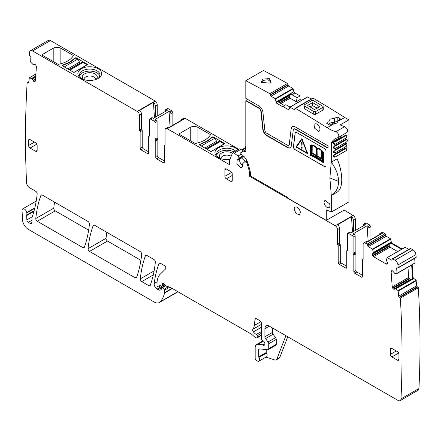 <?xml version="1.0" encoding="UTF-8"?>
<svg xmlns="http://www.w3.org/2000/svg" width="441" height="441" viewBox="0 0 441 441"><rect width="100%" height="100%" fill="white"/><g stroke="black" fill="none" stroke-linecap="round" stroke-linejoin="round"><path stroke-width="0.66" d="M95.57 79.589A5.838 3.368 0 0 0 95.581 79.369A5.838 3.368 0 0 0 89.517 76.006A5.838 3.368 0 0 0 83.917 79.237A5.838 3.368 0 0 0 83.911 79.369A5.838 3.368 0 0 0 83.922 79.589M95.934 79.463A7.503 4.333 0 0 0 96.596 78.779A7.503 4.333 0 0 0 89.451 72.682A7.503 4.333 0 0 0 82.252 76.839A7.503 4.333 0 0 0 82.897 78.779A7.503 4.333 0 0 0 83.564 79.463M99.804 75.99A10.215 5.898 0 0 0 86.871 71.354A10.215 5.898 0 0 0 79.689 75.99M97.516 78.801A10.215 5.898 0 0 0 99.958 74.97A10.215 5.898 0 0 0 86.871 69.314A10.215 5.898 0 0 0 79.827 73.581A10.215 5.898 0 0 0 79.534 74.97A10.215 5.898 0 0 0 81.982 78.801M78.206 71.993A11.879 6.858 0 0 0 81.348 78.459A11.879 6.858 0 0 0 93.095 80.19A11.879 6.858 -0 0 0 98.15 78.459A11.879 6.858 -0 0 0 99.964 70.108A11.879 6.858 -0 0 0 86.403 67.026A11.879 6.858 0 0 0 78.206 71.993M148.694 151.886L143.093 148.656L142.211 147.123L142.211 130.514A0.832 0.48 -120 0 0 141.842 129.671L141.473 128.827L141.473 114.026A3.126 1.803 60 0 0 139.577 110.399L153.429 102.406A3.126 1.803 60 0 1 155.326 106.027L157.244 104.919A3.126 1.803 60 0 0 155.348 101.298L155.491 101.21A3.126 1.808 -120 0 0 155.182 101.006L155.034 101.088A3.126 1.803 60 0 1 155.348 101.298M32.507 50.941A4.167 2.409 -120 0 0 30.423 50.737L48.4 40.357A4.167 2.409 -120 0 1 50.483 40.561L32.507 50.941L137.201 111.386A3.126 1.803 60 0 1 137.515 111.59A3.126 1.803 60 0 1 139.411 115.217L141.473 114.026M30.423 50.737A4.167 2.409 -120 0 0 29.575 52.286L29.343 54.684A0.832 0.48 -120 0 0 29.878 55.671L30.319 55.968A0.832 0.48 -120 0 1 30.859 57.016L30.666 62.137L33.273 64.722L34.365 64.358A1.461 0.843 -120 0 1 35.12 64.518L35.225 64.59A1.461 0.843 -120 0 1 35.925 65.417L36.179 65.913A1.461 0.843 -120 0 1 36.416 66.922L35.308 80.89A1.461 0.843 -120 0 1 35.01 81.458A1.461 0.843 -120 0 1 34.944 81.491L34.641 81.613A1.461 0.843 -120 0 1 33.885 81.447L33.786 81.381A1.461 0.843 -120 0 1 33.086 80.554L32.16 78.823L29.282 77.792L28.825 82.627A0.832 0.48 -120 0 1 28.654 82.952A0.832 0.48 -120 0 1 28.191 82.88L27.75 82.583A0.832 0.48 -120 0 0 27.281 82.506A0.832 0.48 -120 0 0 27.149 82.66A1000.657 577.732 -120 0 0 26.548 182.75A4.167 2.409 -120 0 0 29.492 187.668L35.704 191.256A2.084 1.202 -120 0 1 37.171 193.996A151.842 87.665 -120 0 1 32.408 216.25A4.167 2.409 -120 0 1 32.182 216.713A2.084 1.202 -120 0 0 31.995 217.43L31.995 222.429L30.225 223.455A2.503 1.444 -120 0 0 31.476 223.576A2.503 1.444 -120 0 0 31.995 222.429M238.846 149.312L185.242 118.364A3.126 1.808 -120 0 0 184.933 118.21L184.785 118.293A3.126 1.803 -120 0 0 183.533 118.293L181.62 119.401A3.126 1.803 -120 0 0 180.992 120.481M343.963 209.999L353.098 215.445A3.126 1.803 60 0 1 353.412 215.649A3.126 1.803 60 0 1 355.308 219.271L355.308 230.483M353.572 215.776L353.561 215.566A3.126 1.808 -120 0 0 353.247 215.357M363.417 225.803L363.417 224.634A1.251 0.722 60 0 1 363.676 224.061L365.589 222.953A1.251 0.722 60 0 1 366.217 223.014L369.189 224.734M391.338 242.087L390.511 238.741L386.255 236.288A0.832 0.48 -120 0 1 385.666 235.268L385.666 234.755A0.832 0.48 -120 0 0 385.081 233.736L383.312 232.716A3.126 1.808 -120 0 0 382.997 232.561L382.849 232.644A3.126 1.803 -120 0 0 381.597 232.644L379.684 233.752A3.126 1.803 -120 0 0 379.056 234.833M391.481 242.004L391.487 242.451M408.857 249.336L405.081 247.258L387.22 257.621M397.01 273.47L415.014 262.935L397.032 273.315L396.663 268.216A0.832 0.48 -120 0 1 396.834 267.77A0.832 0.48 -120 0 1 397.198 267.786L397.639 267.996A0.832 0.48 -120 0 0 398.008 268.007L415.984 257.627A0.832 0.48 -120 0 0 416.155 257.252L415.924 254.584A4.167 2.409 -120 0 0 412.997 249.854L410.72 248.542A0.832 0.48 -120 0 0 410.306 248.498L392.325 258.878A0.832 0.48 -120 0 0 392.154 259.264L392.154 259.771L391.564 260.113A0.832 0.48 -120 0 0 391.977 260.151A0.832 0.48 -120 0 0 392.154 259.771M415.014 262.935L414.683 258.382M413.509 278.216L416.072 280.25L398.096 290.63L395.362 288.519L394.436 289.18A1.461 0.843 -120 0 1 394.375 289.219A1.461 0.843 -120 0 1 393.736 289.197L393.637 289.147A1.461 0.843 -120 0 1 392.881 288.436L392.578 287.967A1.461 0.843 -120 0 1 392.214 286.953L391.106 271.7A1.461 0.843 -120 0 1 391.343 270.967L391.597 270.763A1.461 0.843 -120 0 1 391.658 270.719A1.461 0.843 -120 0 1 392.297 270.746L392.402 270.796A1.461 0.843 -120 0 1 393.152 271.502L394.75 273.365L397.032 273.315M263.509 341.086L257.902 344.322A6.251 3.611 -120 0 0 256.469 344.603A6.251 3.611 -120 0 0 255.174 347.464L255.174 358.224A2.084 1.202 -120 0 0 256.954 360.914L257.842 361.212A3.126 1.803 -120 0 0 258.944 361.157L266.463 356.819A3.126 1.803 -120 0 0 266.408 353.125A0.832 0.48 -120 0 1 266.226 352.519L258.707 356.857L258.707 349.504A1.251 0.722 -120 0 1 258.966 348.93A1.251 0.722 -120 0 1 259.253 348.875L267.819 349.724A2.084 1.202 -120 0 0 268.299 349.63L275.812 345.292A2.084 1.202 -120 0 0 276.248 344.338L276.248 339.421A2.084 1.202 -120 0 0 275.586 337.624L273.073 334.239A2.084 1.202 -120 0 1 272.411 332.442L264.898 336.781L264.898 328.683A6.251 3.611 -120 0 1 266.193 325.822A6.251 3.611 -120 0 1 269.319 326.131L398.03 400.439A4.167 2.409 -120 0 0 400.114 400.643L418.09 390.263A4.167 2.409 -120 0 0 418.95 388.543A1000.657 577.732 -120 0 0 418.349 287.758A0.832 0.48 -120 0 0 417.754 286.986L417.313 286.777A0.832 0.48 -120 0 1 416.673 285.79L416.072 280.25M34.833 207.876L26.719 212.556A3.335 1.924 -120 0 0 25.087 209.541A3.335 1.924 -120 0 0 22.739 208.863A3.335 1.924 -120 0 0 22.05 210.555L22.497 219.596A8.335 4.812 -120 0 0 28.384 229.397L154.135 302.002A10.424 6.014 -120 0 0 159.344 302.515L177.326 292.135A10.424 6.014 -120 0 0 177.894 291.727M50.483 40.561L155.182 101.006M165.347 111.452L165.347 110.278A1.251 0.722 60 0 1 165.607 109.71L167.525 108.602A1.251 0.722 60 0 1 168.148 108.662L171.125 110.382M106.81 232.308A146.021 84.303 -120 0 0 106.033 238.305A2.084 1.202 -120 0 0 107.499 241.045L140.905 260.333M54.546 202.132A146.021 84.303 -120 0 0 53.774 208.135A2.084 1.202 -120 0 0 55.235 210.87L88.652 230.163M76.188 58.466L76.188 57.782L75.598 57.782L73.366 59.072L73.366 59.491M64.573 64.529L64.573 64.149A20.214 11.67 0 0 0 73.366 59.072M62.335 65.439L62.335 65.781L62.335 65.439L64.573 64.149M64.254 66.889L77.517 59.232L75.598 58.124L73.498 59.337A20.214 11.67 180 0 1 64.441 64.568L62.335 65.781L73.686 72.335L74.275 72.335L87.66 64.507L76.188 57.782M42.292 55.23L57.765 64.16A0.832 0.48 0 0 0 58.625 64.276A23.759 13.715 0 0 0 73.289 55.814A0.832 0.48 0 0 0 73.333 55.654A0.832 0.48 0 0 0 73.09 55.312L60.864 48.256A5.419 3.131 0 0 0 53.201 48.256L42.292 54.552A0.832 0.48 0 0 0 42.049 54.888A0.832 0.48 0 0 0 42.292 55.23L42.292 54.552M155.326 117.24L155.326 106.027M153.429 102.406L154.449 117.747M149.422 135.944L148.871 136.258A0.832 0.48 -120 0 1 149.064 136.225A0.832 0.48 60 0 0 149.262 136.186A0.832 0.48 60 0 0 149.433 135.806L149.433 119.467A1.251 0.722 60 0 1 149.692 118.899L151.754 117.703L153.396 118.353L167.249 110.355L166.235 109.77L168.148 108.662M165.607 109.71A1.251 0.722 60 0 1 166.235 109.77M157.244 116.132L157.244 104.919M143.093 148.656L141.032 149.846A1.251 0.722 60 0 1 140.15 148.314L140.15 131.705A0.832 0.48 -120 0 0 139.78 130.861A0.832 0.48 60 0 1 139.411 130.018L139.411 115.217M148.694 150.943L147.878 151.417M346.764 266.237L341.163 263.007L339.101 264.198A1.251 0.722 60 0 1 338.214 262.665L338.214 246.061A0.832 0.48 -120 0 0 337.845 245.218A0.832 0.48 60 0 1 337.475 244.369L337.475 229.568A3.126 1.803 60 0 0 335.579 225.946A3.126 1.803 60 0 0 335.265 225.737L353.098 215.445M341.163 263.007A1.251 0.722 60 0 1 340.722 262.615A1.251 0.722 60 0 1 340.276 261.474L340.276 244.871A0.832 0.48 -120 0 0 339.912 244.022A0.832 0.48 60 0 1 339.542 243.178L339.542 228.377L337.475 229.568M339.542 228.377A3.126 1.803 60 0 0 337.641 224.756L351.494 216.757A3.126 1.803 60 0 1 353.395 220.379L355.308 219.271M250.047 170.794L249.352 171.202L249.352 176.135L335.265 225.737M250.383 175.54L249.352 176.135M248.035 163.473L247.236 163.936L249.352 171.202M247.236 163.936A1.665 0.965 -120 0 0 246.348 162.591L245.631 162.034A1.665 0.965 -120 0 0 244.59 161.814A1.665 0.965 -120 0 0 244.463 161.913L242.699 163.749A1.251 0.722 -120 0 0 242.561 164.51A4.504 2.596 -120 0 1 241.729 167.525A4.504 2.596 -120 0 1 240.742 167.729L236.845 164.173L237.225 159.73L238.212 159.526A1.251 0.722 -120 0 0 238.482 159.466A1.251 0.722 -120 0 0 238.73 159.074L238.89 158.165A1.665 0.965 -120 0 0 237.936 156.026L234.287 153.176A2.503 1.444 -120 0 0 232.727 152.84A2.503 1.444 -120 0 0 232.319 153.352L229.656 160.254A1.251 0.722 60 0 0 229.601 160.574L229.601 164.736L167.266 128.744A3.126 1.803 -120 0 0 166.952 128.59A3.126 1.803 -120 0 0 165.7 128.59A3.126 1.803 -120 0 0 165.055 130.018L165.055 144.824A0.832 0.48 -120 0 1 164.879 145.205A0.832 0.48 -120 0 1 164.686 145.243A0.832 0.48 60 0 0 164.487 145.276L165.039 144.962M232.727 152.84L239.854 148.727L243.289 151.125M165.7 128.59L167.767 127.399A3.126 1.803 -120 0 1 169.013 127.399L182.866 119.401A3.126 1.803 -120 0 0 181.62 119.401M155.403 139.88L157.465 138.689A0.832 0.48 -120 0 1 157.095 137.846L155.034 139.036A0.832 0.48 -120 0 0 155.403 139.88A0.832 0.48 60 0 1 155.772 140.723L155.772 157.332A1.251 0.722 60 0 0 156.654 158.865L163.435 162.779A1.251 0.722 -120 0 0 164.058 162.839A1.251 0.722 -120 0 0 164.317 162.266L164.317 145.662A0.832 0.48 60 0 1 164.487 145.276M156.654 158.865L158.716 157.674L164.317 160.904M158.716 157.674A1.251 0.722 60 0 1 158.126 157.073A1.251 0.722 60 0 1 157.834 156.142L157.834 139.532A0.832 0.48 60 0 0 157.465 138.689M157.095 137.846L157.095 121.512A1.251 0.722 -120 0 0 156.213 119.98L154.152 121.17A1.251 0.722 -120 0 1 155.034 122.703L155.034 139.036M149.692 118.899A1.251 0.722 60 0 1 150.315 118.96L154.152 121.17M148.871 136.258A0.832 0.48 -120 0 0 148.694 136.644L148.694 153.248L147.812 153.76A1.251 0.722 -120 0 0 148.435 153.821A1.251 0.722 -120 0 0 148.694 153.248M141.032 149.846L147.812 153.76M35.848 74.071L29.426 77.781M26.719 212.556A4.167 2.409 -120 0 0 26.785 212.915A4.167 2.409 -120 0 1 26.752 214.976A2.089 1.207 -120 0 0 26.675 215.572L26.868 219.905A2.084 1.202 -120 0 0 28.34 222.363L30.225 223.455M159.344 302.515A10.424 6.014 -120 0 0 160.182 301.848A39.701 22.921 -120 0 0 164.504 293.056A2.084 1.202 -120 0 0 164.537 292.697L164.537 290.172A0.832 0.48 -120 0 0 164.102 289.263L162.371 287.725A1.042 0.601 -120 0 0 161.66 287.538A1.042 0.601 -120 0 0 161.445 288.012L161.445 288.866A1.047 0.606 -120 0 1 161.373 289.18A5.005 2.889 -120 0 1 160.667 289.941A5.005 2.889 -120 0 1 158.165 289.693L157.112 289.087A4.167 2.409 -120 0 1 154.19 283.524A145.988 84.286 -120 0 1 158.958 263.558A2.084 1.202 -120 0 1 159.311 263.117A2.084 1.202 -120 0 1 160.353 263.216L164.377 265.543A2.084 1.202 -120 0 1 165.838 267.863A2.084 1.202 -120 0 1 165.562 268.938L160.215 274.192A22.926 13.236 -120 0 0 157.035 283.491L157.035 285.641A0.832 0.48 -120 0 0 157.624 286.661L158.06 286.909A1.042 0.601 -120 0 0 158.584 286.964A1.042 0.601 -120 0 0 158.771 286.694L159.113 285.426A1.042 0.601 -120 0 1 159.3 285.156A1.042 0.601 -120 0 1 159.758 285.173L161.505 286.005A1.042 0.601 -120 0 0 161.963 286.022A1.042 0.601 -120 0 0 162.183 285.548L162.183 284.616A2.089 1.207 -120 0 0 162.09 283.971A1.251 0.722 -120 0 1 162.294 283.012A1.251 0.722 -120 0 1 163.148 283.243L166.163 285.917A2.095 1.207 -120 0 0 166.924 286.352L169.851 287.141A2.089 1.207 -120 0 1 170.232 287.3L251.331 334.124A4.173 2.409 -120 0 1 252.092 334.68L254.644 336.941A4.189 2.42 -120 0 0 256.171 337.823L256.69 337.96A1.042 0.601 -120 0 0 257.02 337.933A1.042 0.601 -120 0 0 257.235 337.453L257.235 335.75A1.042 0.601 -120 0 0 256.408 334.427A6.72 3.881 -120 0 1 253.366 331.902A2.084 1.202 -120 0 1 252.88 329.289A14.636 8.451 -120 0 0 254.292 325.475L255.036 319.367A2.084 1.202 -120 0 1 255.455 318.623A2.084 1.202 -120 0 1 256.497 318.727L259.887 320.684A2.084 1.202 -120 0 1 261.359 323.236L261.359 338.931A1.042 0.601 -120 0 0 262.07 340.187L263.602 341.141A1.042 0.601 -120 0 1 264.258 342.679A2.089 1.207 -120 0 0 264.159 343.23L264.159 343.952A2.089 1.207 -120 0 0 264.258 344.619A1.042 0.601 -120 0 1 264.093 345.43A1.042 0.601 -120 0 1 263.569 345.375L262.687 344.868A1.047 0.601 -120 0 0 262.406 344.768L257.902 344.322M287.764 336.781L279.831 357.364A4.167 2.409 -120 0 1 279.147 358.208L276.198 359.911A4.167 2.409 -120 0 1 274.726 359.983L266 357.083M258.944 361.157A3.126 1.803 -120 0 0 258.895 357.464A0.832 0.48 -120 0 1 258.707 356.857M266.226 352.519L266.226 349.57M268.299 349.63A2.084 1.202 -120 0 0 268.729 348.677L268.729 343.76A2.084 1.202 -120 0 0 268.073 341.962L265.554 338.578A2.084 1.202 -120 0 1 264.898 336.781M272.411 332.442L272.411 327.917M400.114 400.643A4.167 2.409 -120 0 0 400.968 398.923A1000.657 577.732 -120 0 0 400.373 298.138A0.832 0.48 -120 0 0 399.772 297.366L399.331 297.157A0.832 0.48 -120 0 1 398.692 296.17L398.096 290.63M418.349 287.758L400.373 298.138M416.304 280.685L398.322 291.066M411.64 265.052L412.533 277.361L413.52 278.767L395.864 288.756M395.362 288.519L412.567 278.53L413.333 278.673M410.885 279.5L393.736 289.197M407.958 267.18L408.702 277.433L409.524 278.828L410.604 279.462M416.155 257.252L398.179 267.632A0.832 0.48 -120 0 1 398.008 268.007M415.924 254.584L397.947 264.964L398.179 267.632M397.947 264.964A4.167 2.409 -120 0 0 395.015 260.234L392.744 258.922A0.832 0.48 -120 0 0 392.325 258.878M405.29 247.28L387.104 257.638L386.333 260.427L387.281 262.141A1.461 0.843 -120 0 1 387.584 263.156L386.272 264.032A1.461 0.843 -120 0 0 387 264.109L387.281 263.944A1.461 0.843 -120 0 0 387.584 263.277M391.564 260.113L387.314 257.66M390.98 242.137L391.299 241.949L392.281 243.338L391.768 243.641L390.98 242.137L390.77 243.129L373.466 253.117L390.77 243.129L389.618 243.79L389.094 244.705L389.409 246.365L390.053 247.18L397.639 251.557M389.094 244.705L372.259 254.429A1.461 0.843 -120 0 0 372.557 255.444L372.838 255.929A1.461 0.843 -120 0 0 373.571 256.701L386.272 264.032M372.259 254.429L372.259 254.308A1.461 0.843 -120 0 1 372.557 253.641L389.618 243.79M390.842 243.013L372.557 253.641M373.51 253.024L372.529 249.121L368.279 246.668A0.832 0.48 -120 0 1 367.689 245.648L367.689 245.135A0.832 0.48 -120 0 0 367.099 244.116L365.33 243.096A3.126 1.803 -120 0 0 365.016 242.941A3.126 1.803 -120 0 0 363.77 242.941A3.126 1.803 -120 0 0 363.119 244.369L363.119 259.176A0.832 0.48 -120 0 1 362.949 259.556A0.832 0.48 -120 0 1 362.75 259.595A0.832 0.48 60 0 0 362.557 259.633L363.108 259.314M390.787 239.138L372.81 249.518M390.511 238.741L372.529 249.121M363.77 242.941L365.832 241.751A3.126 1.803 -120 0 1 367.083 241.751L380.936 233.752A3.126 1.803 -120 0 0 379.684 233.752M353.467 254.237L355.529 253.046A0.832 0.48 -120 0 1 355.165 252.197L353.098 253.393A0.832 0.48 -120 0 0 353.467 254.237A0.832 0.48 60 0 1 353.836 255.08L353.836 271.684A1.251 0.722 60 0 0 354.718 273.216L361.499 277.13A1.251 0.722 -120 0 0 362.127 277.191A1.251 0.722 -120 0 0 362.381 276.617L362.381 260.014A0.832 0.48 60 0 1 362.557 259.633M354.718 273.216L356.786 272.025L362.381 275.256M356.786 272.025A1.251 0.722 60 0 1 356.339 271.634A1.251 0.722 60 0 1 355.898 270.493L355.898 253.889A0.832 0.48 60 0 0 355.529 253.046M355.165 252.197L355.165 235.863A1.251 0.722 -120 0 0 354.277 234.331L352.216 235.522A1.251 0.722 -120 0 1 353.098 237.054L353.098 253.393M347.486 250.295L346.935 250.615A0.832 0.48 -120 0 1 347.133 250.576A0.832 0.48 60 0 0 347.326 250.538A0.832 0.48 60 0 0 347.497 250.157L347.497 233.824A1.251 0.722 60 0 1 347.756 233.25L349.823 232.06A1.251 0.722 60 0 1 350.446 232.12L351.46 232.705L365.313 224.706L364.299 224.122L366.217 223.014M347.756 233.25A1.251 0.722 60 0 1 348.384 233.311L352.216 235.522M346.935 250.615A0.832 0.48 -120 0 0 346.764 250.995L346.764 267.599L345.876 268.111A1.251 0.722 -120 0 0 346.505 268.172A1.251 0.722 -120 0 0 346.764 267.599M339.101 264.198L345.876 268.111M82.93 247.621A2.084 1.202 -120 0 0 83.972 247.721A2.084 1.202 -120 0 0 84.325 247.28A146.021 84.303 -120 0 0 89.418 224.155A2.084 1.202 -120 0 0 87.957 221.421L42.303 195.06A2.084 1.202 -120 0 0 41.256 194.961A2.084 1.202 -120 0 0 40.908 195.402A146.021 84.303 -120 0 0 35.793 218.516A2.084 1.202 -120 0 0 37.259 221.25L82.93 247.621L84.534 246.695M136.583 277.45A146.021 84.303 -120 0 0 141.677 254.325A2.084 1.202 -120 0 0 140.21 251.59L94.567 225.241A2.084 1.202 -120 0 0 93.525 225.136A2.084 1.202 -120 0 0 93.178 225.577A146.021 84.303 -120 0 0 88.057 248.685A2.084 1.202 -120 0 0 89.517 251.425L135.189 277.791A2.084 1.202 -120 0 0 136.23 277.896A2.084 1.202 -120 0 0 136.583 277.45M37.138 150.442L37.138 145.337A2.084 1.202 -120 0 0 35.66 142.785L30.065 139.549A2.084 1.202 -120 0 0 29.023 139.45A2.084 1.202 -120 0 0 28.588 140.403L28.588 145.508A2.084 1.202 -120 0 0 30.065 148.06L35.66 151.291A2.084 1.202 -120 0 0 36.702 151.395A2.084 1.202 -120 0 0 37.138 150.442L35.66 151.291M396.277 350.981L390.384 354.388A2.084 1.202 -120 0 0 391.856 356.94L397.457 360.17A2.084 1.202 -120 0 0 398.499 360.275A2.084 1.202 -120 0 0 398.929 359.321L397.457 360.17M390.384 354.388L390.384 349.283A2.084 1.202 -120 0 1 390.814 348.329A2.084 1.202 -120 0 1 391.856 348.429L397.457 351.664A2.084 1.202 -120 0 1 398.929 354.217L398.929 359.321M141.776 281.595L148.865 285.685A2.084 1.202 -120 0 0 149.912 285.79A2.084 1.202 -120 0 0 150.26 285.349A146.021 84.303 -120 0 0 155.342 262.213A2.084 1.202 -120 0 0 153.876 259.479L146.825 255.411A2.084 1.202 -120 0 0 145.784 255.306A2.084 1.202 -120 0 0 145.436 255.747A146.021 84.303 -120 0 0 140.31 278.861A2.084 1.202 -120 0 0 141.776 281.595L153.297 274.941M300.343 212.722A4.377 2.525 -120 0 0 298.43 208.317A4.377 2.525 -120 0 0 295.057 207.143A4.377 2.525 -120 0 0 294.153 209.15L296.06 213.549L299.433 214.723L300.343 212.722M230.781 181.411A2.084 1.202 -120 0 0 231.823 181.516A2.084 1.202 -120 0 0 232.253 180.556L230.781 181.411L226.36 178.859A2.084 1.202 -120 0 1 224.888 176.306L224.888 169.84A2.084 1.202 -120 0 1 225.318 168.886A2.084 1.202 -120 0 1 226.36 168.986L230.781 171.538A2.084 1.202 -120 0 1 232.253 174.09L232.253 180.556M172.866 125.172L172.866 112.405L171.114 110.206M370.931 239.529L370.931 226.757L369.178 224.557M363.676 224.061A1.251 0.722 60 0 1 364.299 224.122M353.395 231.591L353.395 220.379M351.494 216.757L352.513 232.098M245.813 145.684L244.937 147.961M237.682 149.984A11.879 6.858 0 0 0 223.46 146.153A11.879 6.858 -0 0 0 215.258 151.12A11.879 6.858 -0 0 0 218.4 157.586A11.879 6.858 -0 0 0 230.009 159.339M235.648 151.153A10.215 5.898 0 0 0 223.929 148.441A10.215 5.898 -0 0 0 216.878 152.707A10.215 5.898 -0 0 0 216.592 154.096A10.215 5.898 -0 0 0 219.034 157.928M179.349 133.678L190.253 127.383A5.419 3.131 0 0 1 197.915 127.383L210.148 134.439A0.832 0.48 0 0 1 210.39 134.781A0.832 0.48 0 0 1 210.346 134.94A23.759 13.715 0 0 1 195.683 143.402A0.832 0.48 0 0 1 194.817 143.292L179.349 134.356L179.349 133.678A0.832 0.48 0 0 0 179.107 134.02A0.832 0.48 0 0 0 179.349 134.356M213.246 137.592L213.246 136.908L224.59 143.463L224.59 143.805L224.59 143.463M213.246 136.908L210.418 138.204L210.418 138.617M201.625 143.656L201.625 143.275A20.214 11.67 0 0 0 210.418 138.204M199.393 144.571L199.393 144.907L201.625 143.275M201.305 146.015L214.569 138.358L212.656 137.25L210.555 138.463A20.214 11.67 180 0 1 201.493 143.694L199.393 144.907L210.737 151.461L211.327 151.461L224.59 143.805M170.948 126.28L170.948 113.513L170.066 111.981L169.052 111.397L170.072 126.788M169.052 111.397L155.199 119.395L156.213 119.98M164.317 159.962L163.501 160.436M276.198 359.911A4.167 2.409 -120 0 0 276.887 359.062L285.889 335.695M413.52 278.767L413.845 278.58A1.461 0.843 60 0 1 413.052 277.064L412.159 264.754M402.076 248.994L392.281 243.338M391.768 243.641L401.558 249.292M369.018 240.632L369.018 227.865L368.13 226.332L367.116 225.748L368.136 241.139M367.116 225.748L353.263 233.747L354.277 234.331M234.127 152.035A10.215 5.898 0 0 0 223.929 150.48A10.215 5.898 0 0 0 216.746 155.116M232.368 153.236A7.503 4.333 0 0 0 226.503 151.814A7.503 4.333 0 0 0 219.304 155.971A7.503 4.333 0 0 0 219.954 157.911A7.503 4.333 0 0 0 220.616 158.595M231.189 156.274A5.838 3.368 0 0 0 226.569 155.133A5.838 3.368 0 0 0 220.974 158.363A5.838 3.368 0 0 0 220.969 158.495A5.838 3.368 0 0 0 220.98 158.716M333.848 123.827L332.431 123.723L329.813 125.233A1250.483 721.967 -120 0 0 326.423 123.1L329.041 121.595L328.914 120.944L330.259 119.031L334.57 118.403L337.183 116.893A1250.483 721.967 -120 0 1 340.573 119.02L337.955 120.531L338.071 121.391L336.742 123.089L333.848 123.827L327.117 127.714A1250.483 721.967 -120 0 0 318.953 122.604L315.414 120.415A1250.483 721.967 -120 0 0 295.481 108.387A0.832 0.48 -120 0 0 295.057 108.343A0.832 0.48 -120 0 0 294.886 108.729L294.886 109.23L294.296 109.577A0.832 0.48 -120 0 0 294.715 109.616A0.832 0.48 -120 0 0 294.886 109.23M295.057 108.343L312.741 98.134A0.832 0.48 -120 0 1 313.165 98.178A1250.483 721.967 -120 0 1 333.098 110.2A1250.483 721.967 -120 0 1 336.637 112.389A1250.483 721.967 -120 0 1 344.801 117.504L338.082 121.181M337.955 121.815L337.955 120.531M337.955 121.363L337.183 120.917L334.57 122.422A4.586 2.646 0 0 0 330.259 123.127A4.586 2.646 0 0 0 329.041 124.379M323.253 106.849L323.253 109.561L322.889 110.085L315.519 114.335L313.749 114.307A1250.483 721.967 -120 0 0 304.318 108.629L304.318 105.906L303.954 105.382L304.318 104.87L311.688 100.614L313.457 100.631A1253.813 723.896 60 0 1 322.889 106.309L323.253 106.843L322.889 107.361L315.519 111.612L313.749 111.584L304.318 105.906M303.954 105.388L303.954 108.111L304.318 108.629M344.801 117.504A41.68 24.068 -120 0 0 348.974 119.798L340.132 124.902A41.68 24.068 -120 0 0 344.702 126.617L335.86 131.721A41.68 24.068 -120 0 1 327.117 127.714M329.041 124.742L329.041 121.595M337.183 120.917L337.183 116.893M334.57 122.422L334.57 118.403M326.869 209.999L326.279 210.34A0.832 0.48 -120 0 1 326.45 209.955A0.832 0.48 -120 0 1 326.814 209.971L331.29 212.099L348.974 201.89L348.974 119.798M343.963 204.784L343.963 210.17L326.279 220.379L288.552 198.599A2.084 1.202 -120 0 1 287.813 197.943L287.477 197.524A2.084 1.202 -120 0 0 286.738 196.868L250.383 175.882L250.383 173.241A8.335 4.812 -120 0 0 250.025 170.706L248.487 164.934A13.34 7.701 -120 0 0 245.494 158.402A8.335 4.812 -120 0 0 242.848 155.502L241.486 154.438A1.251 0.722 -120 0 1 240.792 153.341A1.251 0.722 -120 0 1 241.012 152.437A1.251 0.722 -120 0 1 241.128 152.393L245.813 151.307L245.813 100.752L258.972 108.348A2.707 1.566 -120 0 1 260.868 111.364L262.797 129.362A5.628 3.247 -120 0 0 266.739 135.635L287.372 147.548A5.628 3.247 -120 0 0 290.184 147.823A5.628 3.247 -120 0 0 291.319 145.828L293.243 130.056A2.707 1.566 -120 0 1 293.789 129.092A2.707 1.566 -120 0 1 295.139 129.23L328.043 148.226L328.043 145.844L295.139 126.848A5.628 3.247 -120 0 0 292.328 126.567A5.628 3.247 -120 0 0 291.198 128.563L289.274 144.334L291.198 128.563M301.545 100.355L300.051 99.501L300.04 95.923L294.88 92.963A1.461 0.843 -120 0 1 293.899 91.574L292.951 88.448L288.701 86.012A0.832 0.48 -120 0 1 288.105 84.992L288.105 84.485A0.832 0.48 -120 0 0 287.504 83.459A1250.483 721.967 -120 0 0 263.498 70.472L245.813 80.681A1250.483 721.967 -120 0 1 269.82 93.674A0.832 0.48 -120 0 1 270.421 94.694L270.421 95.201A0.832 0.48 -120 0 0 271.011 96.221L275.267 98.663L276.253 102.56L290.933 94.087L291.071 93.42L276.253 101.976M311.291 98.971L307.526 96.91L289.957 107.102M346.665 132.598C348.274 130.69 347.618 128.695 344.702 126.617M346.957 132.482L338.115 137.586A3.335 1.924 -120 0 1 337.823 137.702A29.178 16.846 -120 0 0 335.27 138.733A29.178 16.846 -120 0 0 331.445 142.619A2.084 1.202 -120 0 0 331.29 143.297L340.132 138.187A2.084 1.202 60 0 1 340.287 137.515A29.178 16.846 60 0 1 341.836 135.437M338.115 137.586A3.335 1.924 -120 0 0 338.495 134.527A3.335 1.924 -120 0 0 335.86 131.721M294.296 109.577L289.842 107.119L289.114 109.181A1.461 0.843 60 0 1 288.861 109.517A1.461 0.843 60 0 1 288.133 109.445L289.241 108.806M300.051 99.501L296.335 101.799L290.156 98.255L289.511 97.444L279.974 102.946M300.04 95.923L297.124 97.726L296.335 101.799M297.124 97.726L291.859 94.705L291.071 93.42M262.555 79.115L269.308 78.625L271.16 82.241L270.057 83.162L261.43 82.39L262.555 79.115M326.279 210.34L326.279 220.379M324.069 202.254A4.167 2.409 -120 0 0 325.888 206.449A4.167 2.409 -120 0 0 329.096 207.568A4.167 2.409 -120 0 0 329.62 207.05A4.167 2.409 -120 0 0 329.62 203.874L324.929 200.346L324.069 202.254M245.813 80.681L245.813 98.365L258.972 105.961A5.628 3.247 -120 0 1 262.913 112.234L264.843 130.233A2.707 1.566 -120 0 0 266.739 133.254L287.372 145.161A2.707 1.566 -120 0 0 288.728 145.298A2.707 1.566 -120 0 0 289.274 144.334M288.866 145.199A2.707 1.566 -120 0 0 289.02 145.128A2.707 1.566 -120 0 0 289.566 144.168M292.477 126.49A5.628 3.247 -120 0 0 291.49 128.392M295.139 129.23L295.437 129.059L328.043 147.884M295.437 129.059A2.707 1.566 -120 0 0 294.081 128.926A2.707 1.566 -120 0 0 293.943 129.026M260.868 111.364L261.166 111.198L263.09 129.191A5.628 3.247 -120 0 0 267.037 135.464L287.664 147.377A5.628 3.247 -120 0 0 290.327 147.735M261.166 111.198A2.707 1.566 -120 0 0 259.264 108.177L258.972 108.348M245.813 100.752L246.106 100.581L259.264 108.177M338.368 181.328L338.401 183.847C337.795 189.018 335.425 192.915 331.29 195.534L329.885 177.96L338.368 181.328L338.401 178.974C337.784 173.407 335.414 167.806 331.296 162.178A29.189 16.852 -120 0 0 331.263 162.139L329.885 177.96M331.29 143.297L331.29 162.178L337.178 158.782C339.774 165.177 341.262 171.284 341.643 177.1A29.189 16.852 -120 0 1 341.643 181.979C341.301 186.681 339.994 189.944 337.718 191.763L331.29 195.534L331.29 212.099M276.253 102.56L275.928 102.819L282.907 106.849L282.907 106.446L285.889 104.682L289.991 107.031M282.907 106.446L288.133 109.445M275.928 102.819L277.847 101.717L284.473 105.542M289.511 97.444L289.219 95.647L290.933 94.087M315.728 123.745L314.907 123.943L314.587 128.122L318.259 131.357A4.167 2.409 -120 0 0 319.08 131.159A4.167 2.409 -120 0 0 319.4 126.98A4.167 2.409 -120 0 0 315.728 123.745M324.598 166.555L324.51 166.604A2.084 1.202 -120 0 0 325.552 166.709A2.084 1.202 -120 0 0 325.982 165.755L325.982 151.12A2.084 1.202 -120 0 0 324.51 148.567L296.561 132.432A2.084 1.202 -120 0 0 295.52 132.328A2.084 1.202 -120 0 0 295.101 133.066L293.436 146.737A2.084 1.202 -120 0 0 294.897 149.505L324.598 166.555A2.084 1.202 -120 0 0 325.596 166.681M295.564 132.306A2.084 1.202 -120 0 0 295.189 133.017L293.524 146.688A2.084 1.202 -120 0 0 294.985 149.455M324.51 166.604L294.897 149.505M307.708 105.333L307.708 105.504A1253.813 723.896 60 0 1 314.488 109.589L319.499 106.694A1253.813 723.896 60 0 0 312.719 102.615L307.708 105.333M338.401 183.847A29.189 16.852 -120 0 0 338.401 178.974M347.05 139.648L346.461 139.306A1.461 0.843 120 0 0 345.733 139.378L334.532 145.844A1.461 0.843 120 0 0 333.578 147.129A1.461 0.843 120 0 0 333.798 148.297L334.388 148.639A1.461 0.843 120 0 0 335.121 148.567L346.317 142.101A1.461 0.843 120 0 0 347.271 140.817A1.461 0.843 120 0 0 347.05 139.648A1.461 0.843 120 0 0 346.317 139.72L335.121 146.186A1.461 0.843 120 0 0 334.168 147.47A1.461 0.843 120 0 0 334.388 148.639M346.317 137.846L335.121 144.312L334.388 144.383L335.121 141.93L346.317 135.464L347.05 135.393L346.317 137.846M346.494 135.073L345.733 135.122L334.532 141.589A1.461 0.843 120 0 0 333.578 142.873A1.461 0.843 120 0 0 333.798 144.042L334.355 144.367M334.355 157.128L333.798 156.809A1.461 0.843 120 0 1 333.578 155.64A1.461 0.843 120 0 1 334.532 154.35L345.733 147.884L346.317 148.226L335.121 154.692L334.388 157.15L335.121 157.073L346.317 150.607L347.05 148.154L346.317 148.226M346.494 147.834L345.733 147.884M346.317 146.357L335.121 152.823L334.388 152.895L335.121 150.436L346.317 143.97L347.05 143.898L346.317 146.357M346.494 143.579L345.733 143.634L334.532 150.1A1.461 0.843 120 0 0 333.578 151.384A1.461 0.843 120 0 0 333.798 152.553L334.355 152.873M261.827 82.803L261.711 82.235L263.057 80.4L268.067 79.749L270.884 82.065L270.752 82.671M246.106 98.536L246.106 100.581M245.813 149.328L245.549 149.482A2.503 1.444 -120 0 0 245.808 149.67L241.012 152.437M245.549 149.482A2.084 1.202 -120 0 0 244.397 149.086L242.594 149.499A10.838 6.257 -120 0 0 241.657 149.857L245.813 147.454M310.111 144.968L311.291 145.574L311.837 144.753L314.389 145.773L316.092 147.057L316.903 148.65L317.774 148.104L319.543 148.749L322.123 150.695L322.553 151.891L323.793 152.691L323.705 162.983L318.143 159.289L317.04 159.041L315.706 157.884L310.106 155.133L310.111 144.968L311.335 145.497M301.931 138.551L307.741 153.799L301.931 138.551M310.067 106.92L312.432 105.553L312.426 102.61M317.266 108.155L312.432 105.553M239.816 158.699L239.535 160.022A4.377 2.525 -120 0 0 242.66 165.397M245.257 161.428L241.348 157.812M311.985 144.797L315.321 146.489L316.836 148.474M317.559 148.137L320.64 149.598L322.035 150.745L322.465 151.947L323.705 152.74L323.705 162.983M301.842 138.601L295.95 146.991L307.741 153.799M318.049 158.87L323.385 162.415L323.385 152.878L322.608 152.377L322.917 153.148L322.917 161.544L317.845 158.247L317.018 158.126L315.982 157.172L310.883 154.598L311.12 145.817L310.414 145.458L310.414 154.923L315.806 157.575L317.079 158.705L318.137 158.821L323.385 162.305M311.826 145.502L311.203 146.456L311.203 154.085L311.826 153.049L311.826 145.502M322.608 153.121L321.98 151.395L321.98 158.909L322.608 160.634L322.608 153.121M312.052 153.523L311.445 154.554L316.07 156.803L316.748 157.619L315.613 155.386L312.052 153.523M317.774 157.779L322.415 160.888L321.809 159.179L319.731 157.63L317.867 156.814L317.261 157.035L317.062 157.795L317.862 157.724L322.365 160.745M312.14 145.304L312.14 153.176L315.023 154.576L316.748 156.445L316.478 148.303L315.155 146.721L312.14 145.304M321.671 158.694L321.671 150.789L318.871 148.843L317.448 148.65L317.062 149.631L317.062 156.654L318.578 156.643L321.671 158.694M296.512 146.941L301.842 139.35L307.179 153.099L296.512 146.941L301.865 139.4M310.508 145.502L310.508 154.874L315.894 157.525L317.217 158.677L318.137 158.821M322.757 152.47L322.917 161.544M311.826 145.585L311.203 146.456M311.291 146.406L311.291 153.937M322.068 151.638L322.068 158.859L322.608 160.337M312.101 153.54L311.445 154.554M311.533 154.504L316.158 156.748L316.732 157.476M317.465 156.886L317.151 157.746L317.757 157.79M312.228 145.326L312.14 153.176M312.228 153.126L315.111 154.526L316.748 156.246M317.327 156.505L318.953 156.726L321.671 158.567M317.239 156.549L317.062 149.83M317.498 148.634L317.151 149.78M296.6 146.886L307.123 152.966M302.063 148.446L302.151 147.542L302.063 148.446L301.622 148.187L301.622 147.338L302.063 147.592M301.622 147.338L302.151 147.542M301.958 146.919L302.151 142.625L301.627 142.426L301.958 146.919L302.063 142.675L301.627 142.426M77.517 59.232A2.503 1.444 60 0 1 79.286 62.291A0.832 0.48 60 0 0 79.876 63.311L80.025 63.399M69.121 69.7L81.866 62.341A2.503 1.444 60 0 1 83.117 62.462L87.097 64.932M87.097 64.761L73.873 72.396M214.569 138.358A2.503 1.444 60 0 1 216.338 141.423A0.832 0.48 60 0 0 216.928 142.443L217.082 142.531M206.173 148.826L218.918 141.467A2.503 1.444 60 0 1 220.169 141.589L224.149 144.058M224.149 143.887L210.925 151.522M137.201 111.386L155.034 101.088M75.598 58.124L75.598 57.782M87.539 64.673L87.539 64.336M73.09 56.128L73.09 55.312M60.864 63.752L60.864 48.256M53.201 61.525L53.201 48.256M139.411 130.018L141.473 128.827M339.912 244.022L337.845 245.218M340.276 244.871L338.214 246.061M337.475 244.369L339.542 243.178M247.44 161.963L246.348 162.591M247.087 161.191L245.631 162.034M243.669 156.219L238.73 159.074M243.118 155.723L238.89 158.165M241.188 154.146L237.936 156.026M240.962 149.317L234.287 153.176M185.242 118.364L167.266 128.744M185.099 118.447A3.126 1.803 -120 0 0 184.785 118.293M165.011 145.056L164.686 145.243M164.317 162.266L163.435 162.779M155.772 157.332L157.834 156.142M155.772 140.723L157.834 139.532M157.095 121.512L155.034 122.703M150.315 118.96L152.382 117.769M149.064 136.225L149.389 136.037M140.15 148.314L142.211 147.123M140.15 131.705L142.211 130.514M141.842 129.671L139.78 130.861M35.181 81.298L34.641 81.613M35.33 80.615L33.885 81.447M35.341 80.483L33.786 81.381M35.44 79.193L33.086 80.554M35.616 77.004L32.259 78.945M35.633 76.822L32.16 78.823M35.682 76.161L31.653 78.481M35.688 76.106L31.609 78.459M28.836 82.506L28.191 82.88M28.886 81.927L27.75 82.583M34.723 208.334L26.785 212.915M31.995 220.252L28.34 222.363M32.088 216.889L26.868 219.905M33.918 211.388L26.675 215.572M34.1 210.732L26.752 214.976M177.8 291.672L160.182 301.848M172.348 288.524L164.504 293.056M172.062 288.359L164.537 292.697M169.807 287.13L164.537 290.172M168.434 286.76L164.102 289.263M165.904 285.685L162.371 287.725M161.478 287.786L158.165 289.693M164.758 284.671L157.112 289.087M157.101 281.843L154.19 283.524M159.868 263.034L158.958 263.558M160.662 285.603L158.771 286.694M159.631 285.123L159.113 285.426M164.339 284.302L162.183 285.548M163.705 283.734L162.183 284.616M163.231 283.315L162.09 283.971M261.359 335.072L257.235 337.453M261.359 333.368L257.235 335.75M261.359 331.571L256.408 334.427M261.359 327.288L253.366 331.902M261.359 324.394L252.88 329.289M260.868 321.682L254.292 325.475M256.304 318.634L255.036 319.367M264.308 344.95L263.569 345.375M264.165 344.013L262.687 344.868M264.159 343.754L262.406 344.768M266.408 353.125L258.895 357.464M259.716 348.925L258.707 349.504M276.248 344.338L268.729 348.677M276.248 339.421L268.729 343.76M275.586 337.624L268.073 341.962M273.073 334.239L265.554 338.578M269.319 326.131L264.898 328.683M418.95 388.543L400.968 398.923M417.754 286.986L399.772 297.366M417.313 286.777L399.331 297.157M416.673 285.79L398.692 296.17M413.393 278.695L395.913 288.789M412.567 278.53L395.279 288.513L412.578 278.525M410.472 279.429L393.637 289.147M409.524 278.828L392.881 288.436M409.143 278.403L392.578 287.967M408.702 277.433L392.214 286.953M392.54 270.873L391.106 271.7M391.884 270.653L391.343 270.967M397.313 267.841L396.663 268.216M412.997 249.854L395.015 260.234M410.72 248.542L392.744 258.922M390.053 247.18L373.571 256.701M389.409 246.365L372.838 255.929M389.205 245.835L372.557 255.444M389.122 244.573L372.259 254.308M390.98 242.352L373.51 252.439M390.985 242.291L373.505 252.384M386.255 236.288L368.279 246.668M385.666 235.268L367.689 245.648M385.666 234.755L367.689 245.135M385.081 233.736L367.099 244.116M383.312 232.716L365.33 243.096M383.163 232.798A3.126 1.803 -120 0 0 382.849 232.644M363.075 259.407L362.75 259.595M362.381 276.617L361.499 277.13M353.836 271.684L355.898 270.493M353.836 255.08L355.898 253.889M355.165 235.863L353.098 237.054M348.384 233.311L350.446 232.12M347.133 250.576L347.458 250.389M338.214 262.665L340.276 261.474M55.235 210.87L37.259 221.25M53.774 208.135L35.793 218.516M41.818 194.878L40.908 195.402M136.793 276.865L135.189 277.791M89.517 251.425L107.499 241.045M106.033 238.305L88.057 248.685M94.082 225.053L93.178 225.577M36.84 144.146L30.065 148.06M34.486 142.101L28.588 145.508M30.065 139.549L28.588 140.403M398.636 353.026L391.856 356.94M391.856 348.429L390.384 349.283M148.865 285.685L150.469 284.765M154.124 270.884L140.31 278.861M146.34 255.223L145.436 255.747M232.253 175.452L226.36 178.859M231.668 172.392L224.888 176.306M226.36 168.986L224.888 169.84M190.253 140.657L190.253 127.383M210.148 135.255L210.148 134.439M197.915 142.884L197.915 127.383M212.656 137.25L212.656 136.908M171.979 110.873L170.066 111.981M172.866 112.405L170.948 113.513M279.831 357.364L276.887 359.062M412.533 277.361L413.052 277.064M370.049 225.23L368.13 226.332M370.931 226.757L369.018 227.865M313.165 98.178L295.481 108.387M322.889 107.361L322.889 110.085M315.519 111.612L315.519 114.335M313.749 111.584L313.749 114.307M307.73 96.926L290.046 107.135M290.156 98.255L281.005 103.541M294.88 92.963L291.859 94.705M293.899 91.574L291.066 93.205M293.232 88.845L275.548 99.054M291.071 93.36L276.248 101.921M292.951 88.448L275.267 98.663M288.701 86.012L271.011 96.221M288.105 84.992L270.421 95.201M288.105 84.485L270.421 94.694M287.504 83.459L269.82 93.674M245.813 149.686L241.128 152.393M287.664 147.377L287.372 147.548M266.739 135.635L267.037 135.464M263.09 129.191L262.797 129.362M340.287 137.515L331.445 142.619M289.715 94.865L277.852 101.717M276.215 102.654L290.862 94.198M333.054 194.514A29.189 16.852 -120 0 0 333.743 194.057L337.718 191.763M334.532 145.844L335.121 146.186M345.733 139.378L346.317 139.72M334.532 141.589L335.121 141.93M345.733 135.122L346.317 135.464M334.532 154.35L335.121 154.692M334.532 150.1L335.121 150.436M345.733 143.634L346.317 143.97M289.219 95.647L278.282 101.965M312.73 105.553L312.719 102.615M289.302 96.915L279.418 102.621M289.197 95.785L278.387 102.025M245.813 148.27L244.397 149.086M242.594 149.499L245.813 147.647M67.787 68.928L79.286 62.291M68.967 69.612L79.876 63.311M69.854 70.119L83.117 62.462M204.845 148.055L216.338 141.423M206.024 148.738L216.928 142.443M206.906 149.245L220.169 141.589M246.767 160.557L244.59 161.814M243.834 156.379L238.482 159.466M35.853 74L29.282 77.792M28.913 81.563L27.281 82.506M36.212 201.085L22.739 208.863M165.496 285.321L161.66 287.538M160.816 285.674L158.584 286.964M164.581 284.511L161.963 286.022M261.359 335.425L257.02 337.933M263.051 340.799L256.469 344.603M414.926 263.156L396.95 273.536M405.081 247.258L387.104 257.638M307.526 96.91L289.842 107.119M289.02 145.128L288.728 145.298M294.081 128.926L293.789 129.092M346.461 135.051L347.012 135.37M346.461 147.812L347.012 148.132M346.461 143.562L347.012 143.876"/></g></svg>
